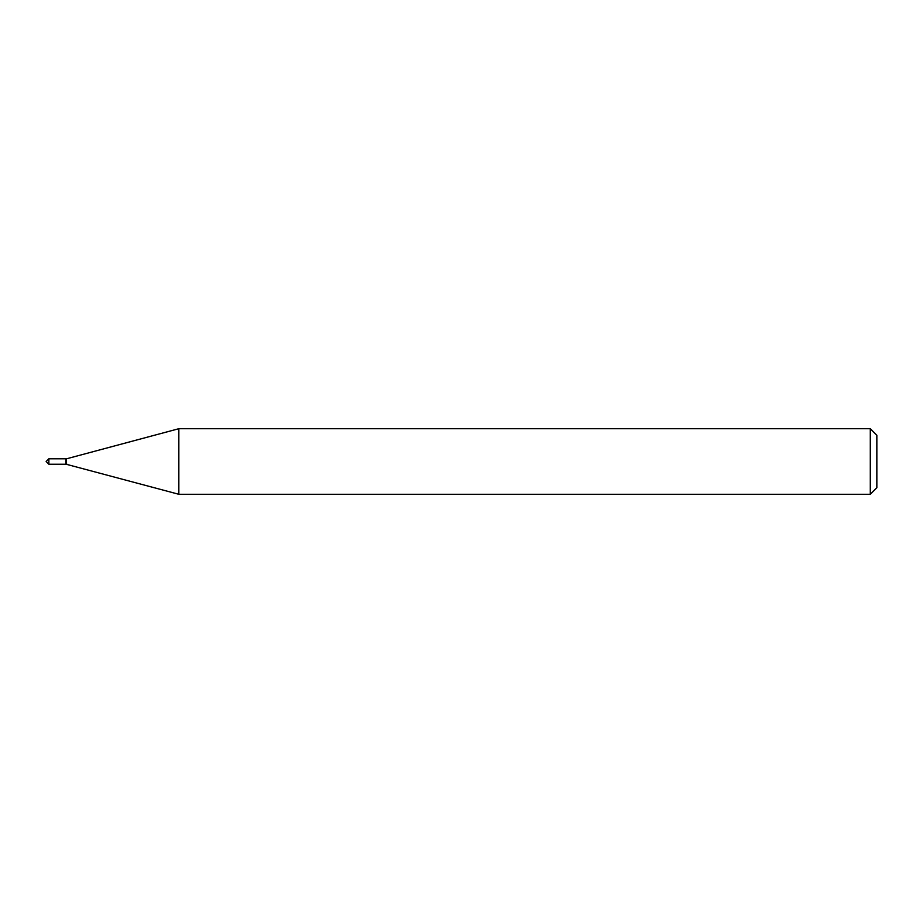 <?xml version="1.0" encoding="UTF-8"?>
<svg xmlns="http://www.w3.org/2000/svg" width="923" height="923" viewBox="0 0 923 923"><rect width="100%" height="100%" fill="white"/><g stroke="black" fill="none" stroke-linecap="round" stroke-linejoin="round"><path stroke-width="1.38" d="M48.873 458.777L48.873 464.223L65.81 464.223L65.81 458.777L48.873 458.777L46.15 461.5L48.873 464.223M65.81 459.054L66.087 464.223L178.843 494.29L870.297 494.29L870.297 428.71L178.843 428.71L178.843 494.29M870.297 428.71L876.85 435.275L876.85 487.725L870.297 494.29M66.087 458.777L66.641 464.223M66.641 458.777L178.843 428.71"/></g></svg>
